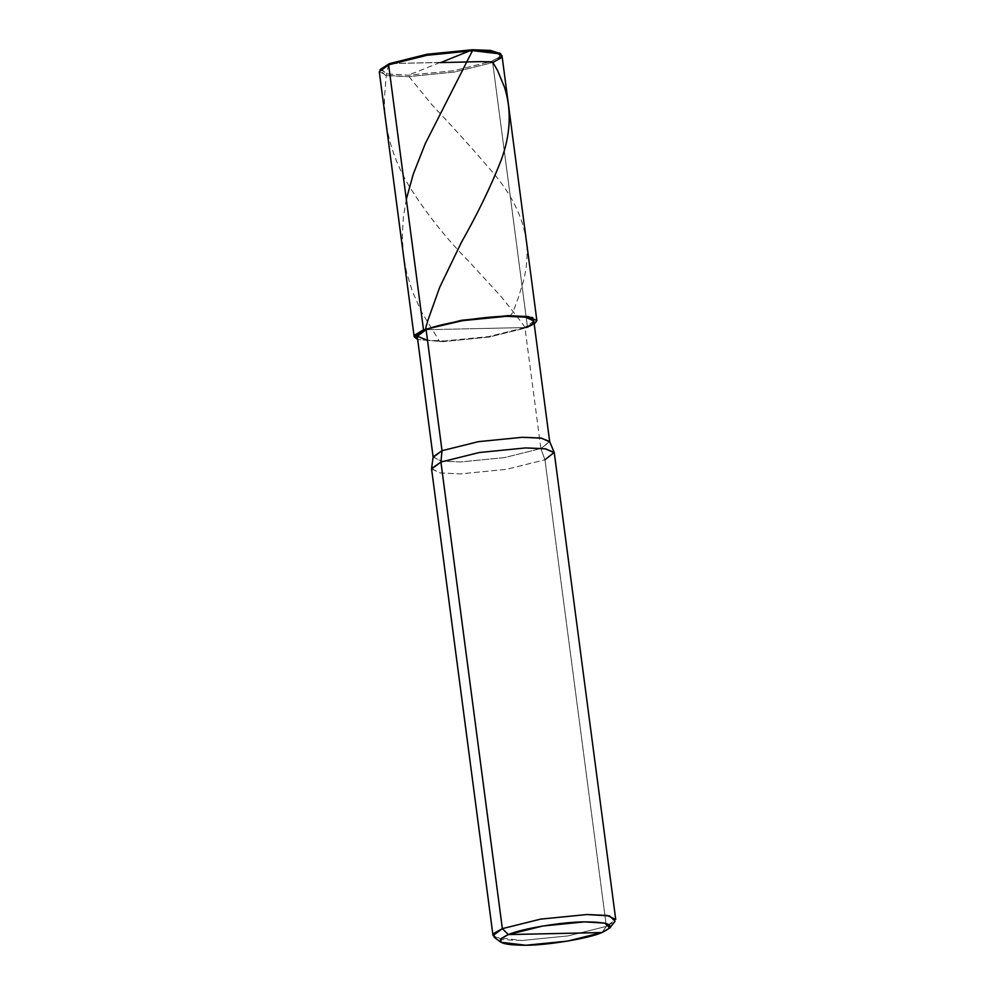 <?xml version="1.0" encoding="UTF-8"?>
<svg xmlns="http://www.w3.org/2000/svg" width="995" height="995" viewBox="0 0 995 995"><rect width="100%" height="100%" fill="white"/><g stroke="black" fill="none" stroke-linecap="round" stroke-linejoin="round"><path stroke-width="0.75" stroke-dasharray="4.97 3.73" d="M380.998 68.58L386.334 73.841L408.572 75.197L453.969 70.695L491.455 61.367L499.08 57.275L500.087 53.506L499.08 57.275L491.455 61.367L389.505 63.593L491.455 61.367L492.649 62.548L527.537 327.504L426.109 329.718L527.537 327.504L489.279 337.019L442.962 341.633L417.651 339.506L442.962 341.633L489.279 337.019L527.537 327.504L534.228 324.159L527.537 327.504L492.649 62.548L454.392 72.063L408.074 76.677L385.388 75.284L379.941 69.911M501.99 55.608L492.649 62.548L491.455 61.367L453.969 70.695L408.572 75.197L387.142 74.016L380.575 69.24M379.282 71.764L387.863 75.744L408.074 76.677L454.392 72.063L492.649 62.548M533.805 320.975L524.937 327.566L475.523 328.636L524.937 327.566L540.87 448.546L549.7 441.73M549.613 441.519L540.87 448.546L544.949 459.777L606.378 926.382L615.718 919.442M554.29 452.837L544.949 459.777L506.691 469.292L460.374 473.906L439.467 472.861L431.581 468.521M417.241 336.31L425.375 340.103L444.591 340.974L488.595 336.608L524.937 327.566L540.87 448.546L544.949 459.777L606.378 926.382L601.975 932.539L606.378 926.382L615.059 921.283M524.937 327.566L488.595 336.608L444.591 340.974L427.514 340.389M433.161 456.854L440.648 460.971L460.523 461.966L504.515 457.588L540.87 448.546L504.515 457.588L460.523 461.966L441.307 461.083L433.136 457.078M494.117 937.203L521.803 940.499L568.12 935.897L606.378 926.382L568.12 935.897L521.803 940.499L501.579 939.578L493.01 935.586M431.581 468.993L440.151 472.973L460.374 473.906L506.691 469.292L544.949 459.777M439.952 62.486L414.442 72.822C411.781 73.344 409.878 74.501 408.746 76.292L431.718 104.537C455.026 129.25 476.195 152.832 495.212 175.282C513.619 197.694 524.116 220.554 526.703 243.875C527.773 255.64 526.753 267.792 523.668 280.304L517.985 298.861C515.149 304.171 514.154 313.736 509.042 316.261M406.321 199.311L403.385 217.146L402.278 236.462L403.485 255.566L406.706 273.028L412.403 291.473L421.569 312.02L439.006 340.464L439.865 341.671L442.004 341.024M440.797 62.349L399.132 63.357C395.388 62.946 391.856 63.381 388.51 64.65L386.209 76.117L384.431 98.244C384.219 128.691 392.279 157.72 408.646 185.319C425.711 212.731 446.058 238.377 469.69 262.27L501.803 297.343L521.343 322.131C522.338 324.333 527.711 329.27 523.221 328.226"/><path stroke-width="1.49" d="M536.865 320.564L534.228 324.159L532.661 317.542L508.072 315.651L461.755 320.266L423.497 329.78L414.169 336.72L417.651 339.506L414.654 335.104L423.497 329.78L462.451 320.676L506.455 316.31L525.658 317.181L533.805 320.975L549.725 441.954L541.591 438.173L522.375 437.29L478.371 441.668L442.029 450.698L426.109 329.718L417.241 336.31L433.161 457.302L442.029 450.698L478.371 441.668L522.375 437.29L540.907 438.061L549.613 441.519L554.165 452.377L544.999 448.745L525.497 447.924L479.167 452.538L440.922 462.053L442.029 450.698L426.109 329.718L423.497 329.78L388.622 64.824L389.505 63.593L426.992 54.265L472.389 49.75L500.087 53.506L490.46 50.409L472.389 49.75L426.992 54.265L389.505 63.593L379.941 69.911L388.622 64.824L426.88 55.31L473.197 50.695L493.421 51.628L501.99 55.608L536.865 320.564L528.295 316.584L508.072 315.651L461.755 320.266L423.497 329.78L388.622 64.824L389.505 63.593L380.575 69.24M492.649 62.548L500.796 58.046L500.883 53.991L473.197 50.695L426.88 55.31L388.622 64.824L379.282 71.764L414.169 336.72M555.16 933.559L601.975 932.539C589.575 938.285 547.71 945.262 525.857 945.25C499.49 945.126 493.644 941.568 508.346 934.579L601.975 932.539C616.664 925.561 610.83 922.004 584.463 921.88C562.61 921.855 520.746 928.845 508.346 934.579L542.772 926.022L584.463 921.88L604.885 923.124L609.786 927.949L601.975 932.539L567.548 941.108L525.857 945.25L500.945 942.29L494.117 937.203L494.204 933.161L502.351 928.646L440.922 462.053L479.167 452.538L525.497 447.924L545.708 448.857L554.29 452.837L615.718 919.442L607.137 915.45L586.926 914.529L540.608 919.131L502.351 928.646L508.346 934.579L555.16 933.559M524.937 327.566C542.449 321.41 532.275 315.216 506.455 316.31C483.383 316.286 439.193 323.661 426.109 329.718L417.228 336.136L427.514 340.389M544.949 459.777L554.165 452.377M609.786 927.949L615.059 921.283L609.612 915.922L586.926 914.529L540.608 919.131L502.351 928.646L440.922 462.053L442.029 450.698L433.161 456.854L431.581 468.521L440.922 462.053L431.581 468.993L493.01 935.586L502.351 928.646L508.346 934.579L501.02 938.646L500.945 942.29M440.163 62.61L481.829 61.603L492.687 62.125L497.612 70.608L504.49 87.199C511.716 109.985 510.646 134.188 501.306 159.822C491.244 185.642 477.898 213.228 461.282 242.581L439.678 287.344L427.788 320.626C427.477 323.649 423.609 330.178 427.825 329.059M440.996 62.461L472.389 49.75L472.463 50.72L425.3 143.616L413.298 174.025L406.321 199.311M500.883 53.991L499.515 52.984"/></g></svg>
